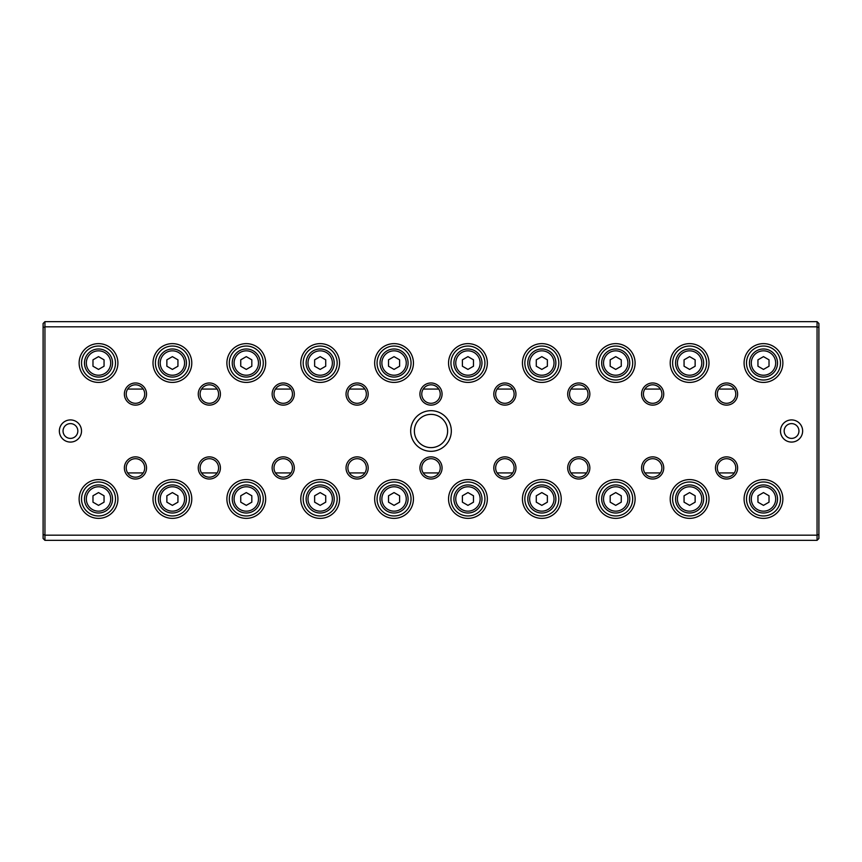 <?xml version="1.0" encoding="UTF-8"?>
<svg xmlns="http://www.w3.org/2000/svg" width="862" height="862" viewBox="0 0 862 862"><rect width="100%" height="100%" fill="white"/><g stroke="black" fill="none" stroke-linecap="round" stroke-linejoin="round"><path stroke-width="1.29" d="M734.316 389.074L718.768 389.074M660.432 389.074L644.884 389.074M586.548 389.074L571 389.074M512.664 389.074L497.115 389.074M438.769 389.074L423.231 389.074M364.885 389.074L349.336 389.074M291 389.074L275.452 389.074M217.116 389.074L201.568 389.074M143.232 389.074L127.684 389.074M127.684 472.926L143.232 472.926M201.568 472.926L217.116 472.926M275.452 472.926L291 472.926M349.336 472.926L364.885 472.926M423.231 472.926L438.769 472.926M497.115 472.926L512.664 472.926M571 472.926L586.548 472.926M644.884 472.926L660.432 472.926M718.768 472.926L734.316 472.926M817.057 540.355L44.943 540.355L44.943 535.183L817.057 535.183L817.057 326.817L44.943 326.817L44.943 535.183L43.1 534.418L43.1 323.498L44.943 321.645L817.057 321.645L818.9 323.498L818.9 538.502L817.057 540.355L817.057 535.183L818.9 534.418M410.678 431A20.322 20.322 0 0 1 441.161 413.404A20.322 20.322 0 0 1 441.161 448.596A20.322 20.322 0 0 1 410.678 431M802.641 431A11.087 11.087 0 0 0 786.025 421.399A11.087 11.087 0 0 0 786.025 440.601A11.087 11.087 0 0 0 802.641 431M59.359 431A11.087 11.087 0 0 1 75.975 421.399A11.087 11.087 0 0 1 75.975 440.601A11.087 11.087 0 0 1 59.359 431M715.46 467.947A11.087 11.087 0 0 1 732.086 458.347A11.087 11.087 0 0 1 732.086 477.537A11.087 11.087 0 0 1 715.46 467.947M715.46 394.053A11.087 11.087 0 0 1 732.086 384.463A11.087 11.087 0 0 1 732.086 403.653A11.087 11.087 0 0 1 715.46 394.053M641.576 467.947A11.087 11.087 0 0 1 658.202 458.347A11.087 11.087 0 0 1 658.202 477.537A11.087 11.087 0 0 1 641.576 467.947M641.576 394.053A11.087 11.087 0 0 1 658.202 384.463A11.087 11.087 0 0 1 658.202 403.653A11.087 11.087 0 0 1 641.576 394.053M567.692 467.947A11.087 11.087 0 0 1 584.317 458.347A11.087 11.087 0 0 1 584.317 477.537A11.087 11.087 0 0 1 567.692 467.947M567.692 394.053A11.087 11.087 0 0 1 584.317 384.463A11.087 11.087 0 0 1 584.317 403.653A11.087 11.087 0 0 1 567.692 394.053M493.807 467.947A11.087 11.087 0 0 1 510.423 458.347A11.087 11.087 0 0 1 510.423 477.537A11.087 11.087 0 0 1 493.807 467.947M493.807 394.053A11.087 11.087 0 0 1 510.423 384.463A11.087 11.087 0 0 1 510.423 403.653A11.087 11.087 0 0 1 493.807 394.053M419.913 467.947A11.087 11.087 0 0 1 436.538 458.347A11.087 11.087 0 0 1 436.538 477.537A11.087 11.087 0 0 1 419.913 467.947M419.913 394.053A11.087 11.087 0 0 1 436.538 384.463A11.087 11.087 0 0 1 436.538 403.653A11.087 11.087 0 0 1 419.913 394.053M346.028 467.947A11.087 11.087 0 0 1 362.654 458.347A11.087 11.087 0 0 1 362.654 477.537A11.087 11.087 0 0 1 346.028 467.947M346.028 394.053A11.087 11.087 0 0 1 362.654 384.463A11.087 11.087 0 0 1 362.654 403.653A11.087 11.087 0 0 1 346.028 394.053M272.144 467.947A11.087 11.087 0 0 1 288.77 458.347A11.087 11.087 0 0 1 288.77 477.537A11.087 11.087 0 0 1 272.144 467.947M272.144 394.053A11.087 11.087 0 0 1 288.77 384.463A11.087 11.087 0 0 1 288.77 403.653A11.087 11.087 0 0 1 272.144 394.053M198.26 467.947A11.087 11.087 0 0 1 214.886 458.347A11.087 11.087 0 0 1 214.886 477.537A11.087 11.087 0 0 1 198.26 467.947M198.26 394.053A11.087 11.087 0 0 1 214.886 384.463A11.087 11.087 0 0 1 214.886 403.653A11.087 11.087 0 0 1 198.26 394.053M124.376 467.947A11.087 11.087 0 0 1 141.002 458.347A11.087 11.087 0 0 1 141.002 477.537A11.087 11.087 0 0 1 124.376 467.947M124.376 394.053A11.087 11.087 0 0 1 141.002 384.463A11.087 11.087 0 0 1 141.002 403.653A11.087 11.087 0 0 1 124.376 394.053M744.089 498.979A19.395 19.395 0 0 1 773.182 482.181A19.395 19.395 0 0 1 773.182 515.767A19.395 19.395 0 0 1 744.089 498.979M744.089 363.021A19.395 19.395 0 0 1 773.182 346.233A19.395 19.395 0 0 1 773.182 379.819A19.395 19.395 0 0 1 744.089 363.021M670.205 498.979A19.395 19.395 0 0 1 699.297 482.181A19.395 19.395 0 0 1 699.297 515.767A19.395 19.395 0 0 1 670.205 498.979M670.205 363.021A19.395 19.395 0 0 1 699.297 346.233A19.395 19.395 0 0 1 699.297 379.819A19.395 19.395 0 0 1 670.205 363.021M596.321 498.979A19.395 19.395 0 0 1 625.413 482.181A19.395 19.395 0 0 1 625.413 515.767A19.395 19.395 0 0 1 596.321 498.979M596.321 363.021A19.395 19.395 0 0 1 625.413 346.233A19.395 19.395 0 0 1 625.413 379.819A19.395 19.395 0 0 1 596.321 363.021M522.437 498.979A19.395 19.395 0 0 1 551.529 482.181A19.395 19.395 0 0 1 551.529 515.767A19.395 19.395 0 0 1 522.437 498.979M522.437 363.021A19.395 19.395 0 0 1 551.529 346.233A19.395 19.395 0 0 1 551.529 379.819A19.395 19.395 0 0 1 522.437 363.021M448.552 498.979A19.395 19.395 0 0 1 477.645 482.181A19.395 19.395 0 0 1 477.645 515.767A19.395 19.395 0 0 1 448.552 498.979M448.552 363.021A19.395 19.395 0 0 1 477.645 346.233A19.395 19.395 0 0 1 477.645 379.819A19.395 19.395 0 0 1 448.552 363.021M374.658 498.979A19.395 19.395 0 0 1 403.75 482.181A19.395 19.395 0 0 1 403.75 515.767A19.395 19.395 0 0 1 374.658 498.979M374.658 363.021A19.395 19.395 0 0 1 403.75 346.233A19.395 19.395 0 0 1 403.75 379.819A19.395 19.395 0 0 1 374.658 363.021M300.773 498.979A19.395 19.395 0 0 1 329.866 482.181A19.395 19.395 0 0 1 329.866 515.767A19.395 19.395 0 0 1 300.773 498.979M300.773 363.021A19.395 19.395 0 0 1 329.866 346.233A19.395 19.395 0 0 1 329.866 379.819A19.395 19.395 0 0 1 300.773 363.021M226.889 498.979A19.395 19.395 0 0 1 255.982 482.181A19.395 19.395 0 0 1 255.982 515.767A19.395 19.395 0 0 1 226.889 498.979M226.889 363.021A19.395 19.395 0 0 1 255.982 346.233A19.395 19.395 0 0 1 255.982 379.819A19.395 19.395 0 0 1 226.889 363.021M153.005 498.979A19.395 19.395 0 0 1 182.097 482.181A19.395 19.395 0 0 1 182.097 515.767A19.395 19.395 0 0 1 153.005 498.979M153.005 363.021A19.395 19.395 0 0 1 182.097 346.233A19.395 19.395 0 0 1 182.097 379.819A19.395 19.395 0 0 1 153.005 363.021M79.121 498.979A19.395 19.395 0 0 1 108.213 482.181A19.395 19.395 0 0 1 108.213 515.767A19.395 19.395 0 0 1 79.121 498.979M79.121 363.021A19.395 19.395 0 0 1 108.213 346.233A19.395 19.395 0 0 1 108.213 379.819A19.395 19.395 0 0 1 79.121 363.021M44.943 540.355L43.1 538.502L43.1 534.418M81.524 363.021A16.992 16.992 0 0 1 107.007 348.313A16.992 16.992 0 0 1 107.007 377.739A16.992 16.992 0 0 1 81.524 363.021M110.702 363.021A12.187 12.187 0 0 0 92.417 352.472A12.187 12.187 0 0 0 92.417 373.58A12.187 12.187 0 0 0 110.702 363.021M92.977 359.831L92.977 366.221L98.516 369.421L104.054 366.221L104.054 359.831L98.516 356.631L92.977 359.831M112.556 363.021A14.04 14.04 0 0 1 91.491 375.185A14.04 14.04 0 0 1 91.491 350.866A14.04 14.04 0 0 1 112.556 363.021M81.524 498.979A16.992 16.992 0 0 1 107.007 484.261A16.992 16.992 0 0 1 107.007 513.687A16.992 16.992 0 0 1 81.524 498.979M155.408 363.021A16.992 16.992 0 0 1 180.901 348.313A16.992 16.992 0 0 1 180.901 377.739A16.992 16.992 0 0 1 155.408 363.021M155.408 498.979A16.992 16.992 0 0 1 180.901 484.261A16.992 16.992 0 0 1 180.901 513.687A16.992 16.992 0 0 1 155.408 498.979M229.292 363.021A16.992 16.992 0 0 1 254.786 348.313A16.992 16.992 0 0 1 254.786 377.739A16.992 16.992 0 0 1 229.292 363.021M229.292 498.979A16.992 16.992 0 0 1 254.786 484.261A16.992 16.992 0 0 1 254.786 513.687A16.992 16.992 0 0 1 229.292 498.979M303.176 363.021A16.992 16.992 0 0 1 328.67 348.313A16.992 16.992 0 0 1 328.67 377.739A16.992 16.992 0 0 1 303.176 363.021M303.176 498.979A16.992 16.992 0 0 1 328.67 484.261A16.992 16.992 0 0 1 328.67 513.687A16.992 16.992 0 0 1 303.176 498.979M377.06 363.021A16.992 16.992 0 0 1 402.554 348.313A16.992 16.992 0 0 1 402.554 377.739A16.992 16.992 0 0 1 377.06 363.021M377.06 498.979A16.992 16.992 0 0 1 402.554 484.261A16.992 16.992 0 0 1 402.554 513.687A16.992 16.992 0 0 1 377.06 498.979M450.945 363.021A16.992 16.992 0 0 1 476.438 348.313A16.992 16.992 0 0 1 476.438 377.739A16.992 16.992 0 0 1 450.945 363.021M450.945 498.979A16.992 16.992 0 0 1 476.438 484.261A16.992 16.992 0 0 1 476.438 513.687A16.992 16.992 0 0 1 450.945 498.979M524.839 363.021A16.992 16.992 0 0 1 550.322 348.313A16.992 16.992 0 0 1 550.322 377.739A16.992 16.992 0 0 1 524.839 363.021M524.839 498.979A16.992 16.992 0 0 1 550.322 484.261A16.992 16.992 0 0 1 550.322 513.687A16.992 16.992 0 0 1 524.839 498.979M598.724 363.021A16.992 16.992 0 0 1 624.207 348.313A16.992 16.992 0 0 1 624.207 377.739A16.992 16.992 0 0 1 598.724 363.021M598.724 498.979A16.992 16.992 0 0 1 624.207 484.261A16.992 16.992 0 0 1 624.207 513.687A16.992 16.992 0 0 1 598.724 498.979M672.608 363.021A16.992 16.992 0 0 1 698.101 348.313A16.992 16.992 0 0 1 698.101 377.739A16.992 16.992 0 0 1 672.608 363.021M672.608 498.979A16.992 16.992 0 0 1 698.101 484.261A16.992 16.992 0 0 1 698.101 513.687A16.992 16.992 0 0 1 672.608 498.979M746.492 363.021A16.992 16.992 0 0 1 771.986 348.313A16.992 16.992 0 0 1 771.986 377.739A16.992 16.992 0 0 1 746.492 363.021M746.492 498.979A16.992 16.992 0 0 1 771.986 484.261A16.992 16.992 0 0 1 771.986 513.687A16.992 16.992 0 0 1 746.492 498.979M110.702 498.979A12.187 12.187 0 0 0 92.417 488.42A12.187 12.187 0 0 0 92.417 509.528A12.187 12.187 0 0 0 110.702 498.979M92.977 495.779L92.977 502.169L98.516 505.369L104.054 502.169L104.054 495.779L98.516 492.579L92.977 495.779M112.556 498.979A14.04 14.04 0 0 1 91.491 511.134A14.04 14.04 0 0 1 91.491 486.814A14.04 14.04 0 0 1 112.556 498.979M184.587 363.021A12.187 12.187 0 0 0 166.301 352.472A12.187 12.187 0 0 0 166.301 373.58A12.187 12.187 0 0 0 184.587 363.021M166.862 359.831L166.862 366.221L172.4 369.421L177.938 366.221L177.938 359.831L172.4 356.631L166.862 359.831M186.44 363.021A14.04 14.04 0 0 1 165.385 375.185A14.04 14.04 0 0 1 165.385 350.866A14.04 14.04 0 0 1 186.44 363.021M184.587 498.979A12.187 12.187 0 0 0 166.301 488.42A12.187 12.187 0 0 0 166.301 509.528A12.187 12.187 0 0 0 184.587 498.979M166.862 495.779L166.862 502.169L172.4 505.369L177.938 502.169L177.938 495.779L172.4 492.579L166.862 495.779M186.44 498.979A14.04 14.04 0 0 1 165.385 511.134A14.04 14.04 0 0 1 165.385 486.814A14.04 14.04 0 0 1 186.44 498.979M258.481 363.021A12.187 12.187 0 0 0 240.186 352.472A12.187 12.187 0 0 0 240.186 373.58A12.187 12.187 0 0 0 258.481 363.021M240.746 359.831L240.746 366.221L246.284 369.421L251.823 366.221L251.823 359.831L246.284 356.631L240.746 359.831M260.324 363.021A14.04 14.04 0 0 1 239.27 375.185A14.04 14.04 0 0 1 239.27 350.866A14.04 14.04 0 0 1 260.324 363.021M258.481 498.979A12.187 12.187 0 0 0 240.186 488.42A12.187 12.187 0 0 0 240.186 509.528A12.187 12.187 0 0 0 258.481 498.979M240.746 495.779L240.746 502.169L246.284 505.369L251.823 502.169L251.823 495.779L246.284 492.579L240.746 495.779M260.324 498.979A14.04 14.04 0 0 1 239.27 511.134A14.04 14.04 0 0 1 239.27 486.814A14.04 14.04 0 0 1 260.324 498.979M332.366 363.021A12.187 12.187 0 0 0 314.08 352.472A12.187 12.187 0 0 0 314.08 373.58A12.187 12.187 0 0 0 332.366 363.021M314.63 359.831L314.63 366.221L320.168 369.421L325.717 366.221L325.717 359.831L320.168 356.631L314.63 359.831M334.208 363.021A14.04 14.04 0 0 1 313.154 375.185A14.04 14.04 0 0 1 313.154 350.866A14.04 14.04 0 0 1 334.208 363.021M332.366 498.979A12.187 12.187 0 0 0 314.08 488.42A12.187 12.187 0 0 0 314.08 509.528A12.187 12.187 0 0 0 332.366 498.979M314.63 495.779L314.63 502.169L320.168 505.369L325.717 502.169L325.717 495.779L320.168 492.579L314.63 495.779M334.208 498.979A14.04 14.04 0 0 1 313.154 511.134A14.04 14.04 0 0 1 313.154 486.814A14.04 14.04 0 0 1 334.208 498.979M406.25 363.021A12.187 12.187 0 0 0 387.965 352.472A12.187 12.187 0 0 0 387.965 373.58A12.187 12.187 0 0 0 406.25 363.021M388.514 359.831L388.514 366.221L394.053 369.421L399.602 366.221L399.602 359.831L394.053 356.631L388.514 359.831M408.092 363.021A14.04 14.04 0 0 1 387.038 375.185A14.04 14.04 0 0 1 387.038 350.866A14.04 14.04 0 0 1 408.092 363.021M406.25 498.979A12.187 12.187 0 0 0 387.965 488.42A12.187 12.187 0 0 0 387.965 509.528A12.187 12.187 0 0 0 406.25 498.979M388.514 495.779L388.514 502.169L394.053 505.369L399.602 502.169L399.602 495.779L394.053 492.579L388.514 495.779M408.092 498.979A14.04 14.04 0 0 1 387.038 511.134A14.04 14.04 0 0 1 387.038 486.814A14.04 14.04 0 0 1 408.092 498.979M480.134 363.021A12.187 12.187 0 0 0 461.849 352.472A12.187 12.187 0 0 0 461.849 373.58A12.187 12.187 0 0 0 480.134 363.021M462.398 359.831L462.398 366.221L467.947 369.421L473.486 366.221L473.486 359.831L467.947 356.631L462.398 359.831M481.977 363.021A14.04 14.04 0 0 1 460.922 375.185A14.04 14.04 0 0 1 460.922 350.866A14.04 14.04 0 0 1 481.977 363.021M480.134 498.979A12.187 12.187 0 0 0 461.849 488.42A12.187 12.187 0 0 0 461.849 509.528A12.187 12.187 0 0 0 480.134 498.979M462.398 495.779L462.398 502.169L467.947 505.369L473.486 502.169L473.486 495.779L467.947 492.579L462.398 495.779M481.977 498.979A14.04 14.04 0 0 1 460.922 511.134A14.04 14.04 0 0 1 460.922 486.814A14.04 14.04 0 0 1 481.977 498.979M554.018 363.021A12.187 12.187 0 0 0 535.733 352.472A12.187 12.187 0 0 0 535.733 373.58A12.187 12.187 0 0 0 554.018 363.021M536.283 359.831L536.283 366.221L541.832 369.421L547.37 366.221L547.37 359.831L541.832 356.631L536.283 359.831M555.871 363.021A14.04 14.04 0 0 1 534.806 375.185A14.04 14.04 0 0 1 534.806 350.866A14.04 14.04 0 0 1 555.871 363.021M554.018 498.979A12.187 12.187 0 0 0 535.733 488.42A12.187 12.187 0 0 0 535.733 509.528A12.187 12.187 0 0 0 554.018 498.979M536.283 495.779L536.283 502.169L541.832 505.369L547.37 502.169L547.37 495.779L541.832 492.579L536.283 495.779M555.871 498.979A14.04 14.04 0 0 1 534.806 511.134A14.04 14.04 0 0 1 534.806 486.814A14.04 14.04 0 0 1 555.871 498.979M627.902 363.021A12.187 12.187 0 0 0 609.617 352.472A12.187 12.187 0 0 0 609.617 373.58A12.187 12.187 0 0 0 627.902 363.021M610.177 359.831L610.177 366.221L615.716 369.421L621.254 366.221L621.254 359.831L615.716 356.631L610.177 359.831M629.756 363.021A14.04 14.04 0 0 1 608.691 375.185A14.04 14.04 0 0 1 608.691 350.866A14.04 14.04 0 0 1 629.756 363.021M627.902 498.979A12.187 12.187 0 0 0 609.617 488.42A12.187 12.187 0 0 0 609.617 509.528A12.187 12.187 0 0 0 627.902 498.979M610.177 495.779L610.177 502.169L615.716 505.369L621.254 502.169L621.254 495.779L615.716 492.579L610.177 495.779M629.756 498.979A14.04 14.04 0 0 1 608.691 511.134A14.04 14.04 0 0 1 608.691 486.814A14.04 14.04 0 0 1 629.756 498.979M701.787 363.021A12.187 12.187 0 0 0 683.501 352.472A12.187 12.187 0 0 0 683.501 373.58A12.187 12.187 0 0 0 701.787 363.021M684.062 359.831L684.062 366.221L689.6 369.421L695.138 366.221L695.138 359.831L689.6 356.631L684.062 359.831M703.64 363.021A14.04 14.04 0 0 1 682.585 375.185A14.04 14.04 0 0 1 682.585 350.866A14.04 14.04 0 0 1 703.64 363.021M701.787 498.979A12.187 12.187 0 0 0 683.501 488.42A12.187 12.187 0 0 0 683.501 509.528A12.187 12.187 0 0 0 701.787 498.979M684.062 495.779L684.062 502.169L689.6 505.369L695.138 502.169L695.138 495.779L689.6 492.579L684.062 495.779M703.64 498.979A14.04 14.04 0 0 1 682.585 511.134A14.04 14.04 0 0 1 682.585 486.814A14.04 14.04 0 0 1 703.64 498.979M775.681 363.021A12.187 12.187 0 0 0 757.386 352.472A12.187 12.187 0 0 0 757.386 373.58A12.187 12.187 0 0 0 775.681 363.021M757.946 359.831L757.946 366.221L763.484 369.421L769.023 366.221L769.023 359.831L763.484 356.631L757.946 359.831M777.524 363.021A14.04 14.04 0 0 1 756.47 375.185A14.04 14.04 0 0 1 756.47 350.866A14.04 14.04 0 0 1 777.524 363.021M775.681 498.979A12.187 12.187 0 0 0 757.386 488.42A12.187 12.187 0 0 0 757.386 509.528A12.187 12.187 0 0 0 775.681 498.979M757.946 495.779L757.946 502.169L763.484 505.369L769.023 502.169L769.023 495.779L763.484 492.579L757.946 495.779M777.524 498.979A14.04 14.04 0 0 1 756.47 511.134A14.04 14.04 0 0 1 756.47 486.814A14.04 14.04 0 0 1 777.524 498.979M126.218 394.053A9.234 9.234 0 0 1 135.453 384.818A9.234 9.234 0 0 1 144.697 394.053A9.234 9.234 0 0 1 135.453 403.297A9.234 9.234 0 0 1 126.218 394.053M126.218 467.947A9.234 9.234 0 0 1 135.453 458.703A9.234 9.234 0 0 1 144.697 467.947A9.234 9.234 0 0 1 135.453 477.182A9.234 9.234 0 0 1 126.218 467.947M200.103 394.053A9.234 9.234 0 0 1 209.347 384.818A9.234 9.234 0 0 1 218.582 394.053A9.234 9.234 0 0 1 209.347 403.297A9.234 9.234 0 0 1 200.103 394.053M200.103 467.947A9.234 9.234 0 0 1 209.347 458.703A9.234 9.234 0 0 1 218.582 467.947A9.234 9.234 0 0 1 209.347 477.182A9.234 9.234 0 0 1 200.103 467.947M273.997 394.053A9.234 9.234 0 0 1 283.232 384.818A9.234 9.234 0 0 1 292.466 394.053A9.234 9.234 0 0 1 283.232 403.297A9.234 9.234 0 0 1 273.997 394.053M273.997 467.947A9.234 9.234 0 0 1 283.232 458.703A9.234 9.234 0 0 1 292.466 467.947A9.234 9.234 0 0 1 283.232 477.182A9.234 9.234 0 0 1 273.997 467.947M347.882 394.053A9.234 9.234 0 0 1 357.116 384.818A9.234 9.234 0 0 1 366.35 394.053A9.234 9.234 0 0 1 357.116 403.297A9.234 9.234 0 0 1 347.882 394.053M347.882 467.947A9.234 9.234 0 0 1 357.116 458.703A9.234 9.234 0 0 1 366.35 467.947A9.234 9.234 0 0 1 357.116 477.182A9.234 9.234 0 0 1 347.882 467.947M421.766 394.053A9.234 9.234 0 0 1 431 384.818A9.234 9.234 0 0 1 440.234 394.053A9.234 9.234 0 0 1 431 403.297A9.234 9.234 0 0 1 421.766 394.053M421.766 467.947A9.234 9.234 0 0 1 431 458.703A9.234 9.234 0 0 1 440.234 467.947A9.234 9.234 0 0 1 431 477.182A9.234 9.234 0 0 1 421.766 467.947M495.65 394.053A9.234 9.234 0 0 1 504.884 384.818A9.234 9.234 0 0 1 514.118 394.053A9.234 9.234 0 0 1 504.884 403.297A9.234 9.234 0 0 1 495.65 394.053M495.65 467.947A9.234 9.234 0 0 1 504.884 458.703A9.234 9.234 0 0 1 514.118 467.947A9.234 9.234 0 0 1 504.884 477.182A9.234 9.234 0 0 1 495.65 467.947M569.534 394.053A9.234 9.234 0 0 1 578.768 384.818A9.234 9.234 0 0 1 588.003 394.053A9.234 9.234 0 0 1 578.768 403.297A9.234 9.234 0 0 1 569.534 394.053M569.534 467.947A9.234 9.234 0 0 1 578.768 458.703A9.234 9.234 0 0 1 588.003 467.947A9.234 9.234 0 0 1 578.768 477.182A9.234 9.234 0 0 1 569.534 467.947M643.418 394.053A9.234 9.234 0 0 1 652.653 384.818A9.234 9.234 0 0 1 661.897 394.053A9.234 9.234 0 0 1 652.653 403.297A9.234 9.234 0 0 1 643.418 394.053M643.418 467.947A9.234 9.234 0 0 1 652.653 458.703A9.234 9.234 0 0 1 661.897 467.947A9.234 9.234 0 0 1 652.653 477.182A9.234 9.234 0 0 1 643.418 467.947M717.303 394.053A9.234 9.234 0 0 1 726.547 384.818A9.234 9.234 0 0 1 735.782 394.053A9.234 9.234 0 0 1 726.547 403.297A9.234 9.234 0 0 1 717.303 394.053M717.303 467.947A9.234 9.234 0 0 1 726.547 458.703A9.234 9.234 0 0 1 735.782 467.947A9.234 9.234 0 0 1 726.547 477.182A9.234 9.234 0 0 1 717.303 467.947M63.045 431A7.392 7.392 0 0 1 70.436 423.608A7.392 7.392 0 0 1 77.828 431A7.392 7.392 0 0 1 70.436 438.392A7.392 7.392 0 0 1 63.045 431M798.955 431A7.392 7.392 0 0 0 787.868 424.6A7.392 7.392 0 0 0 787.868 437.4A7.392 7.392 0 0 0 798.955 431M818.9 327.582L817.057 326.817L817.057 321.645M44.943 321.645L44.943 326.817L43.1 327.582M414.374 431A16.626 16.626 0 0 1 431 414.374A16.626 16.626 0 0 1 447.626 431A16.626 16.626 0 0 1 431 447.626A16.626 16.626 0 0 1 414.374 431"/></g></svg>
